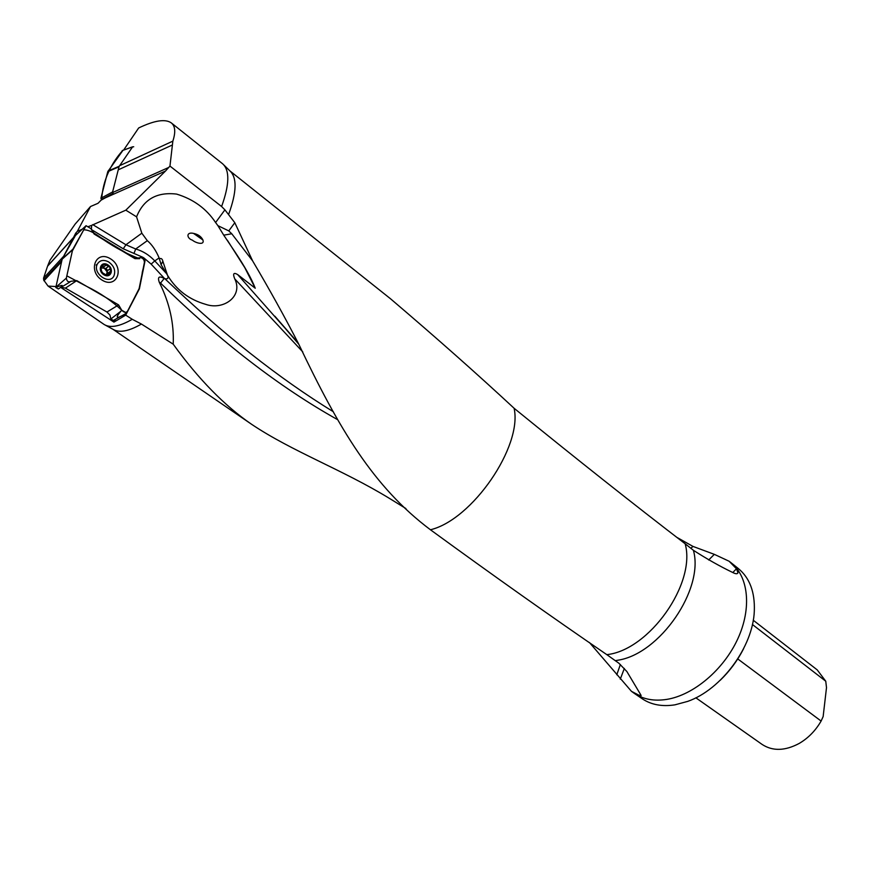 <?xml version="1.0" encoding="UTF-8"?>
<svg xmlns="http://www.w3.org/2000/svg" width="870" height="870" viewBox="0 0 870 870"><rect width="100%" height="100%" fill="white"/><g stroke="black" fill="none" stroke-linecap="round" stroke-linejoin="round"><path stroke-width="1.3" d="M405.931 508.569L389.673 498.532C342.269 469.539 292.276 451.573 251.582 424.288C224.493 405.703 198.36 378.994 173.206 344.172L141.418 324.053C128.727 331.329 119.266 333.09 113.067 329.338L105.422 325.184M729.299 561.389L730.789 562.531C748.45 576.332 751.995 607.945 737.814 638.797C723.709 669.65 693.684 695.01 666.931 699.371C654.175 701.361 643.321 699.382 634.371 693.423L631.457 691.335L639.82 695.663L641.049 695.837L641.005 695.228L626.868 671.52L618.864 663.212L606.814 654.642C552.222 617.33 493.431 575.701 430.433 529.765C373.513 487.004 339.137 429.084 298.769 344.183C284.979 317.365 269.602 289.59 252.604 260.859L234.813 222.72L224.906 209.855L221.611 206.516L169.954 166.072L165.507 171.031L105.368 197.838L101.159 200.122L97.995 203.308L90.513 206.527L75.103 224.145L49.96 260.26L47.632 266.002L73.515 237.488L62.618 258.238M589.436 642.517L631.457 691.335M690.823 548.263L693.009 546.425L677.219 537.573M693.009 546.425L714.335 554.353L729.136 561.259L736.466 568.773L737.967 572.764C737.466 574.2 735.607 574.059 732.399 572.329C719.805 566.261 706.799 558.91 693.401 550.297L685.158 543.783C633.73 504.328 576.701 459.153 514.105 408.269C476.999 373.806 435.848 337.353 390.652 298.888M169.954 166.072L172.847 141.136C175.794 132.12 175.261 126.03 171.259 122.866C165.256 118.733 154.403 120.43 138.678 127.966L123.638 150.053M223.905 165.039L229.821 170.835C237.173 177.491 236.792 191.976 228.679 214.292M111.425 194.521L105.368 197.838M60.856 287.524L113.937 322.117L125.693 315.125L139.374 288.883L145.029 260.88L143.974 258.009L142.876 257.302L135.296 258.401L94.438 233.758L91.383 229.539L91.665 225.352L87.859 226.776M55.995 286.545L48.057 286.078L43.696 280.053L61.879 260.25M73.385 237.76L47.556 266.198L43.554 278.172L43.696 280.053M141.418 324.053L132.262 319.301C119.69 326.489 110.349 328.24 104.237 324.543L103.758 324.227M132.262 319.301L125.693 315.125M173.206 344.172C174.13 323.651 169.65 303.336 159.743 283.239L159.232 282.163C157.437 276.932 159.101 275.703 164.223 278.454L164.832 278.683C167.551 279.335 168.519 278.313 167.758 275.638L161.102 264.73L159.123 257.901C155.828 250.234 151.891 244.492 147.313 240.664L141.832 233.193L136.568 216.837L125.824 210.17L91.665 225.352M77.082 233.986L75.701 233.16L73.515 237.488M75.701 233.16L77.321 231.376L90.513 206.527M77.321 231.376L82.248 229.223M125.824 210.17L165.507 171.031M171.401 122.974L222.633 163.799C229.854 170.292 229.506 184.538 221.611 206.516M695.848 697.805L762.261 744.535C772.777 751.299 785.066 750.94 799.139 743.469C808.219 738.151 815.538 730.68 821.117 721.056L823.14 716.586L826.5 687.637L825.76 681.221L817.234 669.9L753.246 620.234M821.117 721.056L737.749 658.927M752.409 624.508L825.76 681.221M720.208 680.296C729.778 671.053 737.586 660.504 743.632 648.65M641.995 698.621L642.288 698.817C651.26 704.787 662.124 706.799 674.87 704.852L687.746 701.372C721.524 689.54 753.105 646.671 754.312 610.99C755.008 592.002 749.657 577.843 738.271 568.512L731.061 562.738M252.604 260.859L231.757 233.769L228.777 230.898L217.892 225.645L215.597 222.535C206.407 208.691 193.423 199.208 176.632 194.097C156.948 191.737 143.593 199.317 136.568 216.837M113.937 322.117L115.416 319.301M164.223 278.454L160.548 283.098L159.232 282.163M159.471 258.716C161.189 258.031 162.309 258.868 162.842 261.239L167.399 274.92M337.473 419.579C279.542 387.161 220.556 341.671 160.548 283.098M167.758 275.638C176.469 290.025 189.127 299.606 205.733 304.359C223.492 310.568 243.448 296.289 234.726 278.846C232.627 273.648 233.595 272.212 237.619 274.539L296.387 340.964M302.782 351.926L234.726 278.846M164.832 278.683C222.861 334.08 279.042 378.439 333.384 411.771M231.757 233.769L223.742 235.161L234.9 251.8C244.666 266.372 251.441 278.509 255.236 288.209L244.785 267.655L239.576 259.184M255.236 288.22L237.619 274.539M202.927 239.989C204.841 245.786 195.445 242.871 192.39 240.153C186.637 238.434 185.919 231.605 193.553 233.399C198.121 234.356 201.242 236.553 202.927 239.989L193.553 233.399M223.742 235.161L217.892 225.645M101.377 271.016L103.019 273.31L106.912 275.399L107.913 275.083L107.739 274.409L110.925 272.81L109.859 267.231L104.791 264.219L100.757 266.796L104.791 264.219L109.859 267.231L110.925 272.81L106.912 275.399L101.812 272.397L100.757 266.796L101.398 271.005M108.609 261.913C103.563 259.38 99.8 260.13 97.309 264.143C92.285 273.539 109.663 285.588 113.981 275.801C115.808 270.494 114.013 265.861 108.609 261.913M108.315 266.579L105.748 268.417L100.615 267.819L102.203 266.47M105.966 265.263L103.465 267.068L107.195 271.929L106.227 275.29M101.67 266.253L100.702 266.959M107.739 274.409L106.477 275.311M107.793 274.811L106.966 275.399M110.436 271.44L107.923 273.245L107.195 271.929L107.38 270.7L109.881 268.906M108.326 273.822L107.923 273.245M107.619 270.537L105.955 268.275M105.966 265.176L103.454 266.992L102.703 266.285M122.833 150.347C111.643 162.712 102.66 179.97 101.649 199.861L100.909 198.251L107.771 171.651L122.942 150.358M108.032 171.064L119.277 166.203L132.588 146.878L122.202 150.63M100.909 198.251L112.611 191.944L119.016 166.79L107.771 171.651M133.719 146.758L132.588 146.878M119.277 166.203L119.016 166.79M112.611 191.944L113.1 193.325L101.398 199.621M102.41 280.325C87.402 271.614 95.537 249.657 110.262 258.662C124.975 267.275 117.254 289.09 102.41 280.325M121.756 310.242L118.603 304.913L76.777 280.618L71.177 281.249C68.491 282.576 66.881 281.532 66.327 278.139L72.667 249.592L86.054 225.689L90.937 228.647L94.101 234.019L134.948 258.651L139.613 258.684C127.803 254.377 115.71 248.015 103.356 239.598C94.797 232.812 88.24 229.571 83.705 229.887L72.362 250.908L66.838 275.855L86.869 286.48C100.289 293.07 111.925 300.987 121.756 310.242L126.563 313.026L139.015 289.123L144.681 261.13C144.463 258.423 143.148 257.237 140.744 257.596C147.998 259.847 142.169 268.547 142.093 274.159L139.254 288.351L130.859 304.783C128.488 308.317 127.683 316.06 121.756 310.242L120.832 311.253C114.796 318.42 116.384 319.236 125.563 313.689L126.563 313.026M119.505 317.039L113.383 320.421L110.849 318.996L109.935 315.06L106.956 312.025L65.413 288.133L61.194 287.285M55.8 287.502L58.399 288.992C64.336 284.805 63.477 284.316 55.8 287.502L62.227 258.923L75.44 235.52L86.054 225.689M693.401 550.297C704.45 589.044 659.775 654.142 617.711 660.243L615.449 660.635M514.105 408.269C522.663 446.353 472.236 519.836 430.433 529.765M685.158 543.783C696.348 583.4 649.205 650.238 606.814 654.642M112.621 192.531L168.856 167.388M172.303 145.018L118.309 169.813M120.245 165.409L172.847 141.136M164.615 278.607L151.141 264.11L143.974 258.009M142.876 257.302L123.235 248.776L91.383 229.539M92.775 224.645L125.943 244.764L141.832 233.193M123.235 248.776L125.943 244.764L135.698 249.005C142.843 251.028 149.205 254.997 154.784 260.924L159.123 257.901M133.969 253.42L135.698 249.005L147.313 240.664M151.141 264.11L154.784 260.924L166.779 273.854M61.563 261.685L43.978 280.792M43.554 278.172L63.379 256.541M228.777 230.898L234.813 222.72M215.597 222.535L224.906 209.855M91.437 227.983L90.73 228.516M162.842 261.239L161.102 264.73M620.386 664.506L616.776 674.772M624.345 668.432L620.277 679.144M640.396 694.369L639.82 695.663M732.79 572.547L736.466 568.773M708.669 559.986L714.335 554.353M107.684 264.752C100.79 260.576 97.027 270.82 104.008 274.876C110.936 279.009 114.601 268.797 107.684 264.752M101.714 266.296L100.681 267.057M107.771 274.757L106.869 275.399M110.359 271.418L107.858 273.202M108.25 266.622L105.748 268.417M110.849 318.996L120.832 311.253M106.956 312.025L118.603 304.913M61.215 287.263L69.959 281.989M55.832 287.285L66.327 278.139M65.413 288.133L76.777 280.618M62.118 259.216L72.602 249.82M62.227 258.923L72.819 249.255M251.582 424.288L112.98 329.295M390.663 298.888L229.8 170.814M103.943 324.347L48.057 286.078M642.288 698.817L634.371 693.423M298.758 344.194L274.811 316.169M227.342 240.207L244.785 267.655M296.148 340.659L274.92 316.278M737.967 572.764L737.086 573.656M96.081 265.046L97.309 264.143M109.685 269.124L107.249 270.864M110.827 273.028L109.892 273.691M132.653 146.802L122.257 150.553M62.151 259.097L72.667 249.592"/></g></svg>
